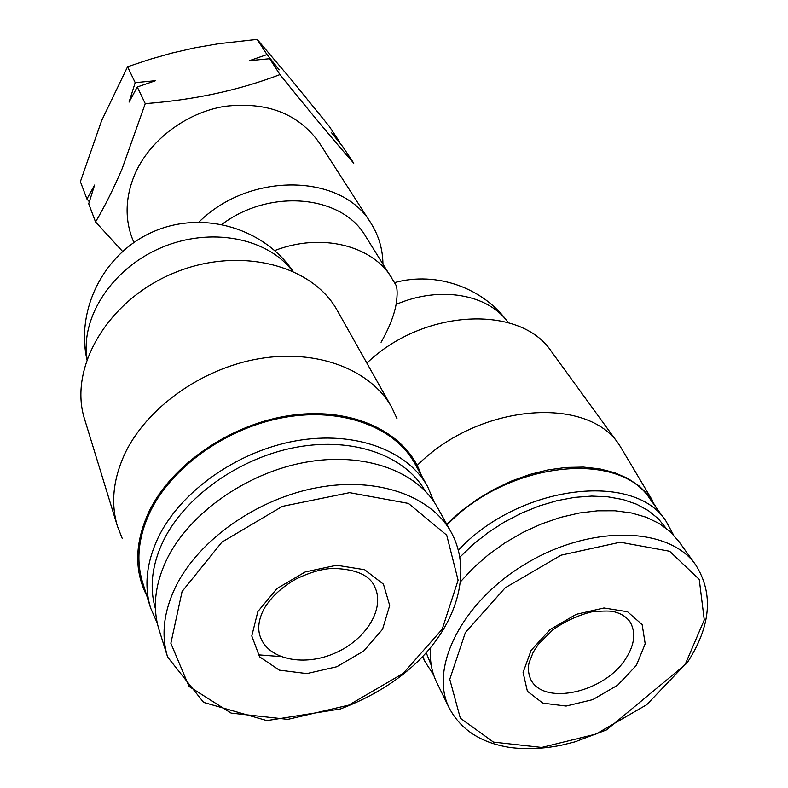 <?xml version="1.0" encoding="UTF-8"?>
<svg xmlns="http://www.w3.org/2000/svg" width="788" height="788" viewBox="0 0 788 788"><rect width="100%" height="100%" fill="white"/><g stroke="black" fill="none" stroke-linecap="round" stroke-linejoin="round"><path stroke-width="1.18" d="M122.534 251.372L95.545 221.94C104.686 206.505 113.531 188.795 122.101 168.809L145.248 103.632C194.104 99.938 239.01 90.256 279.957 74.594C309.664 111.551 334.26 141.101 353.763 163.234L342.691 146.568L331.137 132.226L339.795 142.214L329.197 126.257L291.205 79.549L257.174 39.4L218.828 43.695L195.148 47.763L171.932 53.062L149.454 59.455L127.577 66.763L101.652 120.574L80.386 181.644L86.926 199.019L89.33 201.728M133.871 242.468L132.699 239.562C124.691 219.192 125.292 197.66 134.512 174.985C149.001 140.786 185.387 112.871 224.56 106.37C266.856 101.386 298.445 113.551 319.327 142.864L370.931 223.181C378.703 235.494 382.712 249.047 382.938 263.842M394.591 282.616C436.286 271.013 483.586 287.728 508.26 322.647C488.324 294.18 439.94 285.483 396.108 304.434C397.635 294.348 397.457 287.669 395.566 284.399L365.396 235.967C342.022 195.276 270.087 188.036 221.98 224.344M198.931 222.088C250.032 171.183 342.524 173.675 370.931 223.181M396.108 304.434C394.01 315.702 389.006 328.32 381.077 342.268M652.661 500.843L619.348 444.954L551.57 351.714C520.848 304.335 423.52 308.404 366.873 363.12M619.348 444.954C587.493 394.926 478.316 403.742 417.207 465.403M657.015 508.703L648.435 495.11L639.157 485.969L627.809 478.434L614.571 472.682L599.698 468.87L583.445 467.097L566.148 467.432L548.153 469.894L529.822 474.455L511.55 481.035L493.731 489.486L476.75 499.641L460.96 511.274L446.697 524.138M673.513 534.953L666.136 521.361L650.159 499.178C619.24 449.574 507.216 461.571 447.121 524.906M666.136 521.361C634.951 470.997 519.253 484.768 458.409 550.132M422.801 656.414L425.205 662.038L433.627 674.892M666.077 528.216L658.275 518.701L648.396 510.644L636.586 504.212L623.042 499.562L608.001 496.834L591.758 496.085L574.629 497.376L556.958 500.695L539.1 505.995L521.439 513.165L504.35 522.07L488.186 532.511L473.283 544.272L459.946 557.106M426.219 652.7L431.243 665.289M430.524 647.687C429.608 660.472 431.647 672.006 436.651 682.27L449.337 708.225C428.534 667.869 462.566 600.446 527.665 562.622C592.497 524.345 669.682 527.044 695.676 564.858L678.645 541.169L669.997 531.506L659.123 523.459L646.18 517.224L631.415 512.958L615.103 510.791L597.57 510.811L579.19 513.027L560.347 517.43L541.474 523.931L522.966 532.393L505.266 542.636L488.737 554.427L473.765 567.498L460.655 581.554M636.389 665.348L645.195 643.786L642.161 624.628L627.543 611.754L603.982 607.981L576.235 614.325L550.103 629.533L531.102 650.386L523.084 672.46L527.399 691.253L542.834 703.142L566.119 706.058L592.724 699.645L617.693 685.186L636.389 665.348M122.16 538.253L117.461 526.305L84.68 419.492C68.201 368.646 106.853 301.223 172.454 273.613C237.838 245.501 312.255 264.315 337.451 310.797L391.666 407.219L397.034 418.733M117.461 526.305C110.763 504.005 112.98 480.345 124.11 455.316C145.416 408.588 201.186 368.4 259.419 358.648C317.702 348.818 370.862 369.808 391.666 407.219M257.863 611.557L276.943 588.577L305.192 571.95L336.624 565.232L364.598 569.704L383.451 584.184L389.696 605.489L382.554 629.277L363.692 651.026L336.801 666.756L306.827 673.592L279.326 670.145L259.607 656.837L251.786 635.975L257.863 611.557M167.627 657.064L158.989 629.543C152.32 607.814 154.901 584.479 166.711 559.539C189.09 513.431 246.368 472.928 305.409 462.28C364.499 451.544 417.581 471.175 437.419 507.403L451.228 532.333C471.618 569.606 458.488 619.407 421.698 657.566C400.649 679.207 373.561 696.346 340.416 708.983L266.866 720.596L203.619 702.413L167.627 657.064C160.929 635.236 163.638 611.724 175.763 586.518C198.714 539.908 257.203 498.706 317.328 487.624C377.491 476.454 431.322 495.957 451.228 532.333M155.423 608.72C149.296 587.7 151.848 565.242 163.086 541.346C184.599 496.657 239.572 457.562 296.515 447.21C353.497 436.788 405.121 455.631 424.978 490.697M157.334 623.377L150.597 607.952C143.928 586.134 146.42 562.76 158.083 537.83C180.196 491.663 237.06 451.307 295.835 440.866C354.659 430.356 407.662 450.244 427.657 486.669L434.139 502.025M150.597 607.952L142.579 582.302C135.94 560.593 138.314 537.406 149.69 512.742C171.272 467.067 227.003 427.372 284.754 417.335C342.563 407.209 394.837 427.195 414.754 463.442L427.657 486.669M146.696 595.472L145.77 593.63C134.196 569.212 135.122 542.183 148.558 512.555C171.292 464.231 232.056 422.89 292.89 415.089C353.782 407.14 405.721 432.701 420.684 473.45L421.373 475.371M339.628 142.746L339.795 142.214M279.957 74.594L269.683 58.716L279.277 69.817L266.994 54.569L257.174 39.4M145.248 103.632L137.27 86.995L155.522 80.701L135.191 82.651L127.577 66.763M266.994 54.569L249.51 60.656L269.683 58.716M95.545 221.94L88.709 203.767L94.599 185.052L86.926 199.019M135.191 82.651L129.045 102.125L137.27 86.995M87.054 358.707C80.346 317.328 112.083 268.403 161.304 247.649C210.435 226.648 267.201 237.749 292.309 270.885M274.736 250.564C321.248 232.45 372.399 245.452 391.823 277.957M685.215 664.402L704.265 619.91L699.242 579.407L669.642 551.255L620.215 542.203L560.997 555.195L505.197 587.799L465.383 632.557L449.761 679.305L460.34 718.203L493.455 742.089L541.711 747.428L595.945 734.071L646.702 704.738L685.215 664.402M182.077 591.522L221.94 542.095L282.37 506.379L349.606 492.658L408.43 503.424L446.717 535.17L458.104 580.195L442.206 629.208L403.289 673.307L348.729 705.132L287.856 719.365L231.091 713.081L189.022 686.437L170.858 643.294L182.077 591.522M280.686 656.562L258.07 654.808M374.802 587.001C385.243 608.503 366.174 639.531 335.304 652.966C304.601 666.776 268.954 659.861 260.503 637.354C257.292 629.011 258.494 619.457 264.108 608.691C270.964 597.205 281.552 587.326 295.884 579.062C310.767 571.98 323.464 568.434 333.994 568.434C356.373 569.241 369.976 575.427 374.802 587.001M625.928 658.374C634.744 644.486 636.083 632.252 629.937 621.693C626.293 616.866 621.171 613.596 614.571 611.882C611.527 610.789 603.943 610.769 591.808 611.833C578.156 615.231 565.163 621.22 552.841 629.809L538.293 644.377L533.21 652.208L529.122 662.61C527.773 667.958 528.305 673.553 530.708 679.384C543.72 706.363 605.174 692.327 625.928 658.374M292.88 271.141C263.704 228.037 203.363 210.258 154.271 231.258C105.04 251.924 75.678 308.029 86.847 359.298M422.575 656.65L425.205 662.038M695.676 564.858C713.869 593.659 710.943 626.45 686.89 663.24L606.543 729.895L574.856 741.872L561.342 745.212C543.188 748.827 526.01 749.565 509.806 747.428C480.995 742.867 460.842 729.796 449.337 708.225"/></g></svg>

